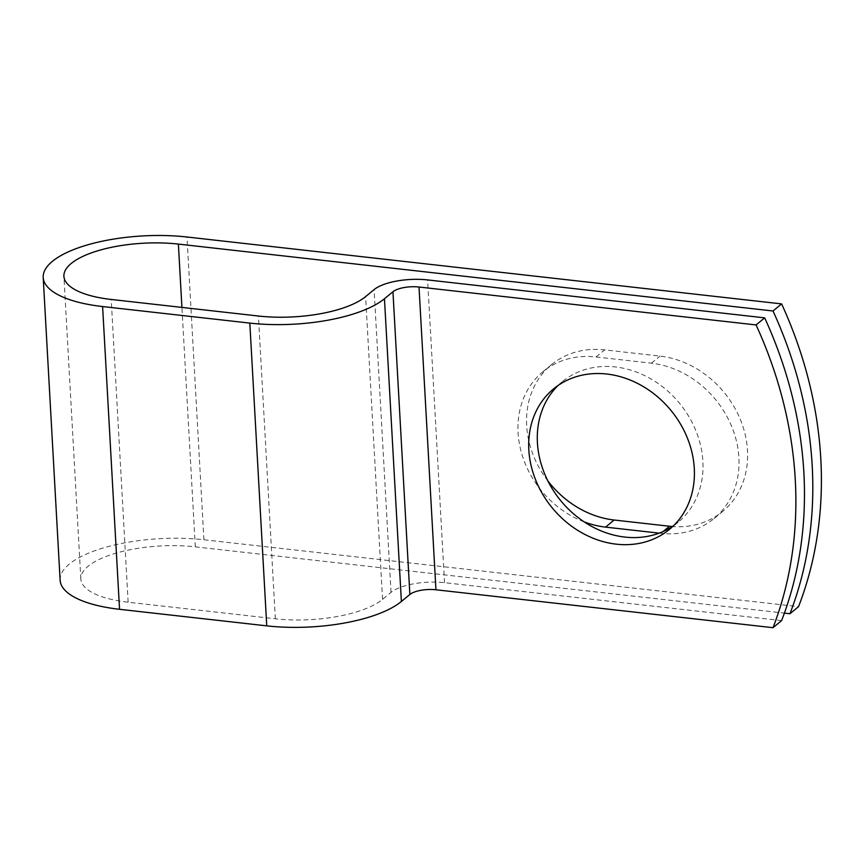 <?xml version="1.0" encoding="UTF-8"?>
<svg xmlns="http://www.w3.org/2000/svg" width="864" height="864" viewBox="0 0 864 864"><rect width="100%" height="100%" fill="white"/><g stroke="black" fill="none" stroke-linecap="round" stroke-linejoin="round"><path stroke-width="0.65" stroke-dasharray="4.32 3.24" d="M547.906 481A91.066 76.81 50.5 0 1 551.48 364.684A91.066 76.81 50.5 0 1 604.649 349.877L659.999 356.098A91.066 76.81 50.5 0 1 747.49 450.479A91.066 76.81 50.5 0 1 722.671 511.445A91.066 76.81 50.5 0 1 672.322 526.522M584.107 521.845A91.066 76.81 50.5 0 1 521.294 452.207A91.066 76.81 50.5 0 1 542.884 371.768A91.066 76.81 50.5 0 1 596.052 356.962L651.402 363.193A91.066 76.81 50.5 0 1 738.893 457.574A91.066 76.81 50.5 0 1 714.074 518.53A91.066 76.81 50.5 0 1 660.917 533.336L659.189 533.142M673.618 525.647A91.066 76.81 -129.5 0 0 678.078 522.288A91.066 76.81 -129.5 0 0 702.886 461.322A91.066 76.81 -129.5 0 0 650.095 378.443A91.066 76.81 -129.5 0 0 562.237 381.748A91.066 76.81 -129.5 0 0 558.09 385.474M781.607 620.6L444.539 582.682A40.446 14.267 -3.2 0 0 391.036 592.369L382.547 599.368A81.022 28.588 176.8 0 1 275.346 618.775L128.142 602.208A81.022 28.588 176.8 0 1 80.838 579.053A81.022 28.588 176.8 0 1 195.307 546.847L784.404 613.116M60.124 580.208A101.758 35.899 176.8 0 1 203.915 539.752L798.541 606.658M660.917 533.336L663.088 531.554M195.307 546.847L181.926 307.411M444.539 582.682L427.615 279.925M203.915 539.752L186.98 237.006M128.142 602.208L111.208 299.452M275.346 618.775L258.422 316.019M382.547 599.368L365.612 296.611M391.036 592.369L374.101 289.613M596.052 356.962L604.649 349.877M651.402 363.193L659.999 356.098M714.074 518.53L722.671 511.445M562.237 381.748L553.63 388.832M80.838 579.053L63.904 276.296M678.078 522.288L669.47 529.373M542.884 371.768L551.48 364.684"/><path stroke-width="1.3" d="M672.322 526.522A91.066 76.81 50.5 0 1 669.514 526.252L614.164 520.02A91.066 76.81 50.5 0 1 547.906 481M694.289 468.407A91.066 76.81 -129.5 0 0 641.498 385.528A91.066 76.81 -129.5 0 0 553.63 388.832A91.066 76.81 -129.5 0 0 528.822 449.798A91.066 76.81 -129.5 0 0 581.612 532.678A91.066 76.81 -129.5 0 0 669.47 529.373A91.066 76.81 -129.5 0 0 694.289 468.407M558.09 385.474A91.066 76.81 -129.5 0 0 537.419 442.714A91.066 76.81 -129.5 0 0 587.423 523.951A91.066 76.81 -129.5 0 0 673.618 525.647M659.189 533.142L605.567 527.116A91.066 76.81 50.5 0 1 584.107 521.845M784.404 613.116L789.944 613.742A405.086 341.658 -129.5 0 0 773.01 310.986L178.384 244.091A81.022 28.588 176.8 0 0 63.904 276.296A81.022 28.588 176.8 0 0 111.208 299.452L258.422 316.019A81.022 28.588 176.8 0 0 365.612 296.611L374.101 289.613A40.446 14.267 -3.2 0 1 427.615 279.925L764.683 317.855A405.086 341.658 50.5 0 1 781.607 620.6L773.01 627.696A405.086 341.658 -129.5 0 0 756.086 324.94L419.018 287.021A19.699 6.955 -3.2 0 0 392.947 291.74L384.458 298.739A101.758 35.899 176.8 0 1 249.826 323.104L102.611 306.547A101.758 35.899 176.8 0 1 43.2 277.452A101.758 35.899 176.8 0 1 186.98 237.006L781.607 303.901L773.01 310.986M773.01 627.696L435.942 589.777A19.699 6.955 -3.2 0 0 409.871 594.486L401.382 601.484A101.758 35.899 176.8 0 1 266.749 625.86L119.545 609.304A101.758 35.899 176.8 0 1 60.124 580.208L43.2 277.452M789.944 613.742L798.541 606.658A405.086 341.658 -129.5 0 0 781.607 303.901M764.683 317.855L756.086 324.94M663.088 531.554L669.514 526.252M181.926 307.411L178.384 244.091M435.942 589.777L419.018 287.021M409.871 594.486L392.947 291.74M401.382 601.484L384.458 298.739M266.749 625.86L249.826 323.104M119.545 609.304L102.611 306.547M605.567 527.116L614.164 520.02"/></g></svg>
